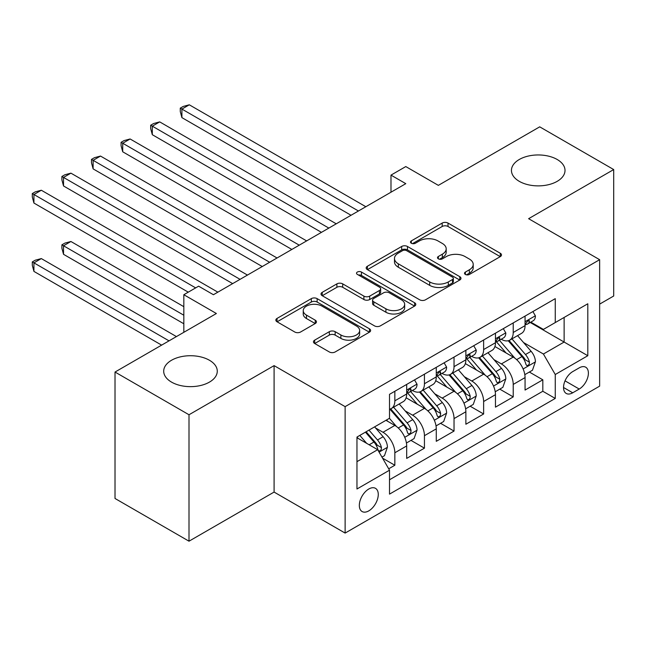 <?xml version="1.0" encoding="UTF-8"?>
<svg xmlns="http://www.w3.org/2000/svg" width="646" height="646" viewBox="0 0 646 646"><rect width="100%" height="100%" fill="white"/><g stroke="black" fill="none" stroke-linecap="round" stroke-linejoin="round"><path stroke-width="0.97" d="M465.362 274.437A2.875 1.663 0 0 0 469.432 274.437L500.295 256.615A4.11 2.374 0 0 0 501.498 254.936A4.11 2.374 0 0 0 500.295 253.264L448.009 223.072A4.11 2.374 0 0 0 442.195 223.072L411.332 240.893A2.875 1.663 0 0 0 410.485 242.064A2.875 1.663 0 0 0 411.332 243.243A2.875 1.663 0 0 0 415.394 243.243L419.391 240.934A13.146 7.591 0 0 1 437.98 240.934L442.34 243.453A13.146 7.591 0 0 1 446.192 248.815A13.146 7.591 0 0 1 442.34 254.185L438.343 256.494A2.875 1.663 0 0 0 437.503 257.665A2.875 1.663 0 0 0 438.343 258.836A2.875 1.663 0 0 0 442.413 258.836L446.41 256.535A13.146 7.591 0 0 1 464.999 256.535L469.359 259.046A13.146 7.591 0 0 1 473.211 264.416A13.146 7.591 0 0 1 469.359 269.786L465.362 272.087A2.875 1.663 0 0 0 464.522 273.266A2.875 1.663 0 0 0 465.362 274.437L465.362 272.087M209.425 360.25A26.785 15.464 0 0 0 180.234 356.899A26.785 15.464 0 0 0 163.696 371.184A26.785 15.464 0 0 0 171.545 382.117A26.785 15.464 0 0 0 200.736 385.468A26.785 15.464 0 0 0 217.274 371.184A26.785 15.464 0 0 0 209.425 360.25M557.175 159.481A26.785 15.464 0 0 0 527.984 156.13A26.785 15.464 0 0 0 511.446 170.415A26.785 15.464 0 0 0 519.287 181.348A26.785 15.464 0 0 0 548.486 184.699A26.785 15.464 0 0 0 565.016 170.415A26.785 15.464 0 0 0 557.175 159.481M368.801 510.865A13.396 7.736 120 0 0 377.547 499.067A13.396 7.736 120 0 0 375.496 488.336A13.396 7.736 120 0 0 368.801 488.998A13.396 7.736 120 0 0 360.048 500.803A13.396 7.736 120 0 0 362.099 511.535A13.396 7.736 120 0 0 368.801 510.865M314.667 340.143A4.11 2.374 0 0 0 313.463 341.815A4.11 2.374 0 0 0 314.667 343.494L329.339 351.965A4.11 2.374 0 0 0 335.145 351.965L369.423 332.173A4.11 2.374 0 0 0 370.626 330.494A4.11 2.374 0 0 0 369.423 328.822L317.138 298.63A4.11 2.374 0 0 0 311.324 298.63L277.045 318.421A4.11 2.374 0 0 0 275.842 320.101A4.11 2.374 0 0 0 277.045 321.773L294.77 332.004A4.11 2.374 0 0 0 300.576 332.004L315.248 323.533A4.11 2.374 0 0 0 316.451 321.861A4.11 2.374 0 0 0 315.248 320.182L306.462 315.111A10.99 6.347 0 0 1 303.24 310.621A10.99 6.347 0 0 1 310.023 304.759A10.99 6.347 0 0 1 321.999 306.139L356.422 326.012A10.99 6.347 0 0 1 359.644 330.494A10.99 6.347 0 0 1 352.861 336.356A10.99 6.347 0 0 1 340.886 334.983L335.145 331.673A4.11 2.374 0 0 0 329.339 331.673L314.667 340.143L314.667 343.494M599.641 304.121L613.7 296.005L613.7 169.559L539.709 126.842L438.351 185.362L405.793 166.571L390.991 175.114L405.793 183.658L213.422 294.721L198.629 286.178L183.827 294.721L183.827 332.31M189.003 414.756L189.003 541.195L274.09 492.074L274.09 365.628L189.003 414.756L115.02 372.039L216.386 313.512L183.827 294.721M274.09 365.628L345.125 406.641L599.641 259.692L599.641 386.138L345.125 533.079L345.125 406.641M613.7 169.559L528.614 218.687L599.641 259.692M419.682 299.801A4.11 2.374 0 0 0 425.488 299.801L459.774 280.017A4.11 2.374 0 0 0 460.978 278.337A4.11 2.374 0 0 0 459.774 276.658L407.481 246.473A4.11 2.374 0 0 0 401.675 246.473L367.388 266.257A4.11 2.374 0 0 0 366.185 267.937A4.11 2.374 0 0 0 367.388 269.616L419.682 299.801M358.522 275.059A2.875 1.663 0 0 1 361.437 275.462L361.437 272.047L414.595 302.74A4.11 2.374 0 0 1 415.798 304.419A4.11 2.374 0 0 1 414.595 306.091L380.316 325.883A4.11 2.374 0 0 1 374.51 325.883L322.217 295.698L322.217 292.339A4.11 2.374 0 0 0 321.014 294.019A4.11 2.374 0 0 0 322.217 295.698M322.217 292.339L336.889 283.869A4.11 2.374 0 0 1 342.703 283.869L363.908 296.118A4.11 2.374 0 0 0 369.714 296.118L379.444 290.498A4.11 2.374 0 0 0 380.647 288.819A4.11 2.374 0 0 0 379.444 287.139L357.367 274.397A2.875 1.663 0 0 1 356.527 273.218A2.875 1.663 0 0 1 358.304 271.683A2.875 1.663 0 0 1 361.437 272.047M189.003 541.195L115.02 498.478L115.02 372.039M388.698 468.794L394.843 465.249L382.561 458.159M375.576 427.983L383.005 432.271A16.739 9.666 60 0 1 394.843 452.773L406.681 445.942L406.681 458.41L424.438 448.163L410.969 440.386M405.171 410.896L412.6 415.184A16.739 9.666 60 0 1 424.438 435.687L436.276 428.855L436.276 441.323L454.033 431.076L440.564 423.3M434.766 393.81L442.195 398.098A16.739 9.666 60 0 1 454.033 418.6L465.871 411.768L465.871 424.236L483.628 413.989L470.159 406.213M464.361 376.723L471.79 381.011A16.739 9.666 60 0 1 483.628 401.513L495.466 394.682L495.466 407.15L513.223 396.902L513.223 384.427A16.739 9.666 -120 0 0 501.385 363.924L493.956 359.636M499.762 389.126L513.223 396.902M406.681 445.942A16.739 9.666 -120 0 0 394.843 425.431L385.961 420.312M436.276 428.855A16.739 9.666 -120 0 0 424.438 408.345L406.132 397.783M465.871 411.768A16.739 9.666 -120 0 0 454.033 391.258L435.727 380.696M495.466 394.682A16.739 9.666 -120 0 0 483.628 374.171L465.33 363.609M579.22 367.857L572.711 371.611A12.977 7.494 120 0 0 564.233 383.046A12.977 7.494 120 0 0 566.227 393.446A12.977 7.494 120 0 0 572.711 392.8L579.22 389.037A12.977 7.494 120 0 0 587.698 377.603A12.977 7.494 120 0 0 585.712 367.211A12.977 7.494 120 0 0 579.22 367.857M356.963 461.656L377.676 449.697L389.514 470.199L389.514 494.125L555.253 398.437L555.253 374.519L543.407 354.016L523.551 342.55M389.514 470.199L356.963 488.998L356.963 437.051L389.514 418.261L389.514 394.335L555.253 298.654L555.253 322.572L587.803 303.773L587.803 355.72L555.253 374.519M412.447 390.491L412.6 390.58A16.739 9.666 60 0 0 420.974 391.403L432.812 384.572A16.739 9.666 -120 0 0 436.276 376.909L436.276 367.34M442.042 373.404L442.195 373.493A16.739 9.666 60 0 0 450.569 374.317L462.407 367.485A16.739 9.666 -120 0 0 465.871 359.822L465.871 350.253M471.637 356.317L471.79 356.406A16.739 9.666 60 0 0 480.164 357.23L492.002 350.398A16.739 9.666 -120 0 0 495.466 342.735L495.466 333.166M389.514 479.768L542.818 391.258L542.818 379.816L525.061 390.063L525.061 377.595A16.739 9.666 -120 0 0 513.223 357.085L494.925 346.522M501.231 339.231L501.385 339.32A16.739 9.666 -120 0 0 509.759 340.143A16.739 9.666 -120 0 0 513.223 332.48L513.223 322.911M509.759 340.143L521.597 333.312A16.739 9.666 -120 0 0 525.061 325.649L525.061 316.08M394.843 391.258L394.843 400.827A16.739 9.666 60 0 1 391.379 408.49A16.739 9.666 60 0 1 389.514 409.168M391.379 408.49L403.217 401.659A16.739 9.666 -120 0 0 406.681 393.995L406.681 384.427M424.438 374.171L424.438 383.74A16.739 9.666 60 0 1 420.974 391.403M454.033 357.085L454.033 366.653A16.739 9.666 60 0 1 450.569 374.317M483.628 339.998L483.628 349.567A16.739 9.666 60 0 1 480.164 357.23M483.628 401.513L483.628 413.989M454.033 418.6L454.033 431.076M424.438 435.687L424.438 448.163M394.843 452.773L394.843 465.249M377.676 449.697L356.963 437.738M543.407 354.016L564.128 342.049L564.128 317.444L587.803 303.773M530.237 322.483L587.803 355.72M530.826 322.144L543.407 329.403L555.253 322.572M274.09 492.074L345.125 533.079M390.991 175.114L390.991 192.201M529.357 372.039L542.818 379.816M542.818 391.258L555.253 398.437M466.509 274.841L469.359 273.201A13.146 7.591 0 0 0 473.211 267.832L473.211 264.416M446.192 248.815L446.192 252.239A13.146 7.591 0 0 1 442.34 257.601L439.498 259.248M500.238 256.648L448.009 226.488A4.11 2.374 0 0 0 442.195 226.488L412.479 243.647M459.718 280.041L407.481 249.889A4.11 2.374 0 0 0 401.675 249.889L367.445 269.648M452.507 279.508A2.875 1.663 0 0 0 453.347 278.337A2.875 1.663 0 0 0 452.507 277.158L406.609 250.664A2.875 1.663 0 0 0 402.539 250.664L398.332 253.095A13.146 7.591 0 0 0 394.48 258.465A13.146 7.591 0 0 0 398.332 263.826L429.703 281.939A13.146 7.591 0 0 0 448.3 281.939L452.507 279.508L452.507 282.924A2.875 1.663 0 0 0 453.347 281.753L453.347 278.337M394.48 258.465L394.48 261.88A13.146 7.591 0 0 0 398.332 267.242L398.332 263.826M452.507 282.924L448.3 285.362A13.146 7.591 0 0 1 429.703 285.362L398.332 267.242M322.273 295.723L336.889 287.292L336.889 283.869M380.647 288.819L380.647 292.234A4.11 2.374 0 0 1 379.444 293.914L369.714 299.534A4.11 2.374 0 0 1 363.908 299.534L342.703 287.292A4.11 2.374 0 0 0 336.889 287.292M361.437 275.462L414.546 306.123M385.912 308.82A10.99 6.347 0 0 0 397.888 310.193A10.99 6.347 0 0 0 404.671 304.331A10.99 6.347 0 0 0 401.457 299.849L389.328 292.84A4.11 2.374 0 0 0 383.514 292.84L373.784 298.46A4.11 2.374 0 0 0 372.58 300.14A4.11 2.374 0 0 0 373.784 301.819L385.912 308.82L385.912 312.236A10.99 6.347 0 0 0 397.888 313.609A10.99 6.347 0 0 0 404.671 307.746L404.671 304.331M372.58 300.14L372.58 303.555A4.11 2.374 0 0 0 373.784 305.235L373.784 301.819M385.912 312.236L373.784 305.235M359.644 330.494L359.644 333.917A10.99 6.347 0 0 1 352.861 339.772A10.99 6.347 0 0 1 340.886 338.399L335.145 335.088A4.11 2.374 0 0 0 329.339 335.088L314.723 343.527M303.24 310.621L303.24 314.037A10.99 6.347 0 0 0 306.462 318.526L306.462 315.111M315.191 323.565L306.462 318.526M369.375 332.205L317.138 302.045A4.11 2.374 0 0 0 311.324 302.045L277.102 321.805M524.81 374.664L532.457 370.247L535.421 361.703A11.095 6.403 -120 0 0 531.101 351.287L517.575 335.629M514.87 358.167L499.415 340.28M506.076 352.958L497.105 342.574A26.575 15.342 -120 0 0 496.281 341.653M181.906 185.967L291.847 249.445L122.716 151.794L122.716 143.251L130.112 138.979L306.648 240.901M508.249 340.749L521.928 356.584A11.095 6.403 60 0 1 525.876 364.223L526.684 365.539L528.186 365.329L529.187 364.11L529.429 362.172A11.095 6.403 -120 0 0 525.481 354.533L511.955 338.875M509.056 340.49L523.753 357.504A5.652 3.262 60 0 1 525.174 359.717L529.429 362.172M532.902 311.55L535.421 315.91A11.095 6.403 60 0 1 533.12 320.812L527.499 324.058A11.095 6.403 -120 0 0 529.429 321.506L529.195 320.521L527.814 320.796L525.876 323.557A11.095 6.403 60 0 1 525.061 325.132M358.441 211L181.906 109.077L189.302 104.805L365.838 206.728M525.432 324.583L525.481 324.583A11.095 6.403 -120 0 0 527.499 324.058M351.044 215.271L181.906 117.62L181.906 109.077L180.274 108.132L183.238 106.429L189.302 104.805M181.906 117.62L180.274 111.548L180.274 108.132M495.216 391.751L502.863 387.334L505.826 378.79A11.095 6.403 -120 0 0 501.506 368.373L487.98 352.716M485.275 375.253L469.82 357.367M476.482 370.045L467.51 359.66A26.575 15.342 -120 0 0 466.687 358.74M152.311 203.054L262.252 266.532L93.121 168.881L93.121 160.337L100.518 156.066L277.053 257.988M478.654 357.836L492.333 373.671A11.095 6.403 60 0 1 496.281 381.31L497.089 382.626L498.591 382.416L499.592 381.197L499.834 379.259A11.095 6.403 -120 0 0 495.878 371.62L482.36 355.962M479.461 357.577L494.15 374.591A5.652 3.262 60 0 1 495.579 376.804L499.834 379.259M465.621 408.837L473.268 404.42L476.231 395.877A11.095 6.403 -120 0 0 471.911 385.46L458.385 369.803M455.68 392.34L440.225 374.454M446.887 387.132L437.915 376.747A26.575 15.342 -120 0 0 437.092 375.827M122.716 220.141L232.657 283.618L63.526 185.967L63.526 177.424L70.923 173.152L247.458 275.075M449.059 374.922L462.738 390.757A11.095 6.403 60 0 1 466.687 398.396L467.494 399.712L468.996 399.503L469.997 398.283L470.24 396.345A11.095 6.403 -120 0 0 466.283 388.706L452.765 373.049M449.858 374.664L464.555 391.678A5.652 3.262 60 0 1 465.984 393.89L470.24 396.345M436.026 425.924L443.673 421.507L446.636 412.964A11.095 6.403 -120 0 0 442.316 402.547L428.791 386.889M426.085 409.427L410.63 391.541M417.292 404.218L408.32 393.834A26.575 15.342 -120 0 0 407.497 392.913M93.121 237.227L188.269 292.162L33.931 203.054L33.931 194.511L41.328 190.239L217.864 292.162M419.464 392.009L433.143 407.844A11.095 6.403 60 0 1 437.092 415.483L437.899 416.799L439.401 416.589L440.402 415.37L440.645 413.432A11.095 6.403 -120 0 0 436.688 405.793L423.17 390.136M420.263 391.751L434.96 408.765A5.652 3.262 60 0 1 436.389 410.977L440.645 413.432M406.431 443.011L414.078 438.594L417.041 430.05A11.095 6.403 -120 0 0 412.721 419.634L399.196 403.976M396.491 426.513L389.409 418.317M387.689 421.305L386.542 419.973M183.827 306.68L70.923 241.499L63.526 245.771L63.526 254.314L183.827 323.767M389.869 409.096L403.548 424.931A11.095 6.403 60 0 1 407.497 432.57L408.304 433.886L409.806 433.676L410.808 432.457L411.05 430.519A11.095 6.403 -120 0 0 407.093 422.88L393.575 407.222M390.668 408.837L405.365 425.851A5.652 3.262 60 0 1 406.794 428.064L411.05 430.519M63.526 254.314L61.895 248.25L61.895 244.826L183.827 315.224M61.895 244.826L64.858 243.122L70.923 241.499M503.307 328.636L505.826 332.997A11.095 6.403 60 0 1 503.525 337.898L497.905 341.145A11.095 6.403 -120 0 0 499.834 338.593L499.6 337.608L498.219 337.882L496.281 340.644A11.095 6.403 60 0 1 495.466 342.219M328.846 228.086L152.311 126.164L159.707 121.892L336.243 223.815M495.837 341.669L495.878 341.669A11.095 6.403 -120 0 0 497.905 341.145M321.45 232.358L152.311 134.707L152.311 126.164L150.679 125.219L153.643 123.515L159.707 121.892M152.311 134.707L150.679 128.635L150.679 125.219M473.712 345.723L476.231 350.084A11.095 6.403 60 0 1 473.93 354.985L468.31 358.231A11.095 6.403 -120 0 0 470.24 355.68L470.005 354.694L468.625 354.969L466.687 357.731A11.095 6.403 60 0 1 465.871 359.305M299.251 245.173L121.085 142.306L124.048 140.602L130.112 138.979M466.242 358.756L466.283 358.756A11.095 6.403 -120 0 0 468.31 358.231M122.716 151.794L121.085 145.721L121.085 142.306M444.117 362.81L446.636 367.17A11.095 6.403 60 0 1 444.335 372.072L438.715 375.318A11.095 6.403 -120 0 0 440.645 372.766L440.41 371.781L439.022 372.056L437.092 374.817A11.095 6.403 60 0 1 436.276 376.392M269.657 262.26L91.49 159.392L94.453 157.689L100.518 156.066M436.648 375.843L436.688 375.843A11.095 6.403 -120 0 0 438.715 375.318M93.121 168.881L91.49 162.808L91.49 159.392M414.522 379.896L417.041 384.257A11.095 6.403 60 0 1 414.74 389.158L409.12 392.405A11.095 6.403 -120 0 0 411.05 389.853L410.816 388.868L409.427 389.142L407.497 391.904A11.095 6.403 60 0 1 406.681 393.479M240.062 279.347L61.895 176.479L64.858 174.775L70.923 173.152M407.053 392.93L407.093 392.93A11.095 6.403 -120 0 0 409.12 392.405M63.526 185.967L61.895 179.895L61.895 176.479M381.972 457.134L384.483 455.68L387.439 447.137A11.095 6.403 -120 0 0 383.126 436.72L374.607 426.861M366.662 443.342L359.814 435.404M358.094 438.392L356.963 437.076M176.431 336.582L41.328 258.586L33.931 262.857L33.931 271.401L161.629 345.125M365.434 432.158L373.945 442.017A11.095 6.403 60 0 1 377.902 449.656L378.709 450.973L380.211 450.763L381.213 449.543L381.455 447.605A11.095 6.403 -120 0 0 377.498 439.966L368.987 430.107M366.12 431.762L375.77 442.938A5.652 3.262 60 0 1 377.199 445.151L381.455 447.605M33.931 271.401L32.3 265.336L32.3 261.913L169.026 340.854M32.3 261.913L35.264 260.209L41.328 258.586M195.665 287.89L32.3 193.566L35.264 191.862L41.328 190.239M33.931 203.054L32.3 196.982L32.3 193.566M383.005 432.271L394.843 425.431M412.6 415.184L424.438 408.345M442.195 398.098L454.033 391.258M471.79 381.011L483.628 374.171M501.385 363.924L513.223 357.085M513.223 332.48L525.061 325.649M394.843 400.827L406.681 393.995M424.438 383.74L436.276 376.909M454.033 366.653L465.871 359.822M483.628 349.567L495.466 342.735M513.223 384.427L525.061 377.595M565.032 380.849L579.22 389.037M563.538 387.503L572.711 392.8M469.359 273.201L469.359 269.786M438.343 258.836L438.343 256.494M442.34 257.601L442.34 254.185M411.332 243.243L411.332 240.893M442.195 226.488L442.195 223.072M448.009 226.488L448.009 223.072M500.295 256.615L500.295 253.264M367.388 269.616L367.388 266.257M401.675 249.889L401.675 246.473M407.481 249.889L407.481 246.473M459.774 280.017L459.774 276.658M429.703 285.362L429.703 281.939M448.3 285.362L448.3 281.939M342.703 287.292L342.703 283.869M363.908 299.534L363.908 296.118M369.714 299.534L369.714 296.118M379.444 293.914L379.444 290.498M414.595 306.091L414.595 302.74M329.339 335.088L329.339 331.673M335.145 335.088L335.145 331.673M340.886 338.399L340.886 334.983M315.248 323.533L315.248 320.182M277.045 321.773L277.045 318.421M311.324 302.045L311.324 298.63M317.138 302.045L317.138 298.63M369.423 332.173L369.423 328.822M523.123 368.971L535.348 361.913M525.481 354.533L531.101 351.287M516.638 359.636L521.928 356.584M535.348 315.781L525.061 321.716M528 320.682L529.429 321.506M493.528 386.058L505.753 379M495.878 371.62L501.506 368.373M487.044 376.723L492.333 373.671M463.933 403.144L476.159 396.087M466.283 388.706L471.911 385.46M457.449 393.81L462.738 390.757M434.338 420.231L446.564 413.174M436.688 405.793L442.316 402.547M427.846 410.896L433.143 407.844M404.743 437.318L416.969 430.26M407.093 422.88L412.721 419.634M398.251 427.983L403.548 424.931M505.753 332.868L495.466 338.803M498.405 337.769L499.834 338.593M476.159 349.954L465.871 355.889M468.81 354.856L470.24 355.68M446.564 367.041L436.276 372.976M439.215 371.943L440.645 372.766M416.969 384.128L406.681 390.063M409.621 389.029L411.05 389.853M379.081 452.135L387.366 447.347M377.498 439.966L383.126 436.72M369.165 444.779L373.945 442.017"/></g></svg>
